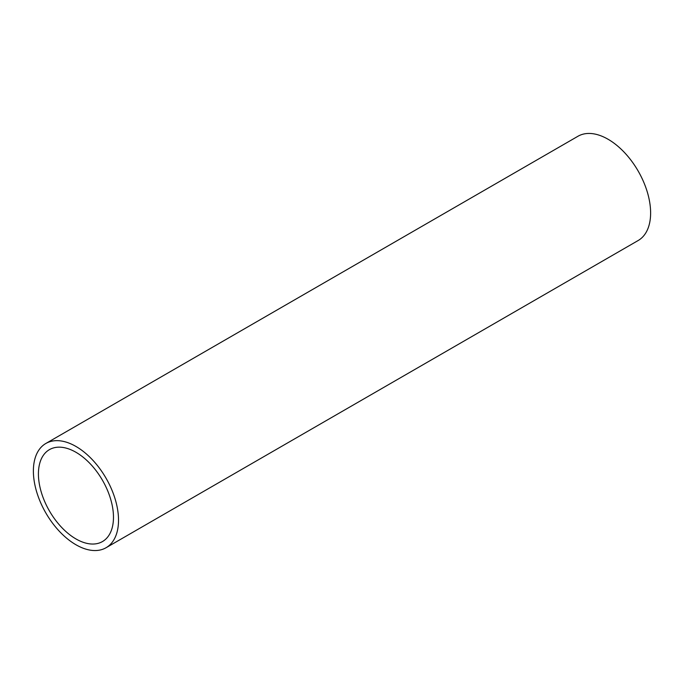 <?xml version="1.0" encoding="UTF-8"?>
<svg xmlns="http://www.w3.org/2000/svg" width="684" height="684" viewBox="0 0 684 684"><rect width="100%" height="100%" fill="white"/><g stroke="black" fill="none" stroke-linecap="round" stroke-linejoin="round"><path stroke-width="1.03" d="M106.046 547.739L638.146 240.529A60.201 34.756 -120 0 0 647.38 192.29A60.201 34.756 -120 0 0 608.05 139.245A60.201 34.756 -120 0 0 577.954 136.261L45.854 443.471A60.201 34.756 60 0 1 75.95 446.447A60.201 34.756 60 0 1 115.28 499.5A60.201 34.756 60 0 1 106.046 547.739A60.201 34.756 60 0 1 75.95 544.755A60.201 34.756 60 0 1 36.62 491.711A60.201 34.756 60 0 1 45.854 443.471M75.95 452.278A53.07 30.635 -120 0 0 49.419 449.644A53.07 30.635 -120 0 0 41.279 492.172A53.07 30.635 -120 0 0 75.95 538.932A53.07 30.635 -120 0 0 102.48 541.557A53.07 30.635 -120 0 0 110.62 499.038A53.07 30.635 -120 0 0 75.95 452.278"/></g></svg>
